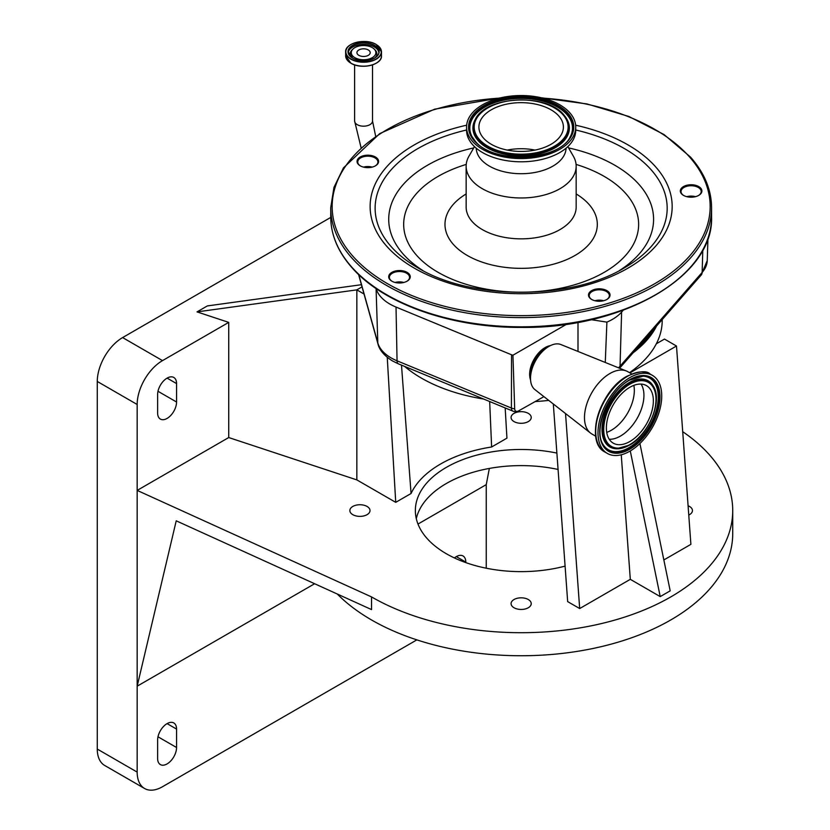 <?xml version="1.0" encoding="UTF-8"?>
<svg xmlns="http://www.w3.org/2000/svg" width="830" height="830" viewBox="0 0 830 830"><rect width="100%" height="100%" fill="white"/><g stroke="black" fill="none" stroke-linecap="round" stroke-linejoin="round"><path stroke-width="1.25" d="M372.276 47.621A12.315 7.107 180 0 1 374.268 49.126A12.315 7.107 180 0 1 371.041 58.297A12.315 7.107 180 0 1 354.867 57.675A12.315 7.107 180 0 1 352.875 49.126A12.315 7.107 180 0 1 372.276 47.621M368.261 55.351A6.63 3.828 180 0 1 361.029 56.181A6.63 3.828 180 0 1 356.942 52.643A6.63 3.828 180 0 1 358.882 49.935A6.63 3.828 180 0 1 366.103 49.105A6.63 3.828 180 0 1 370.201 52.643A6.63 3.828 180 0 1 368.261 55.351M543.92 396.647L518.408 410.995A5.551 3.206 -60 0 1 517.837 411.244A5.551 3.206 -60 0 1 514.683 408.817A7.055 4.264 -179.9 0 1 511.415 408.049L511.529 354.773L396.024 307.069A49.188 28.396 180 0 1 376.104 288.56M358.757 274.668L377.816 342.894A47.445 27.39 0 0 0 391.106 357.896A47.445 27.39 0 0 0 397.051 360.811A7.055 3.351 112.4 0 0 398.452 363.862L512.826 411.099A7.055 3.351 -67.6 0 0 513.355 411.224A3.714 2.148 0 0 0 517.142 411.41M652.432 330.724A139.637 80.624 180 0 1 637.305 348.009M633.134 352.771A141.048 81.433 0 0 0 656.613 325.962M629.524 372.66A141.048 81.433 0 0 0 656.333 343.776A141.048 81.433 0 0 0 662.205 320.536L662.205 319.571M404.625 366.414A141.048 81.433 0 0 0 421.422 378.117A141.048 81.433 0 0 0 483.579 399.023M535.423 401.544A141.048 81.433 0 0 0 548.723 400.392M356.838 479.896L228.727 437.545L228.727 322.382L197.011 311.893L356.838 289.867L356.838 479.896L395.734 502.347L411.058 493.508A113.99 65.809 180 0 1 491.619 446.997L489.679 401.544M491.619 446.997L506.943 438.147L505.169 407.945M228.727 437.545L137.168 490.406L371.55 596.926A211.577 122.155 0 0 0 602.124 623.413A211.577 122.155 0 0 0 732.724 510.554A211.577 122.155 0 0 0 682.716 431.683M556.889 453.076A105.784 61.078 0 0 0 415.363 510.554A105.784 61.078 0 0 0 446.353 553.745A105.784 61.078 0 0 0 565.095 566.112M367.057 506.445A10.074 5.82 0 0 0 356.08 505.18A10.074 5.82 0 0 0 349.855 510.554A10.074 5.82 0 0 0 352.812 514.673A10.074 5.82 0 0 0 363.789 515.928A10.074 5.82 0 0 0 370.014 510.554A10.074 5.82 0 0 0 367.057 506.445M528.274 599.519A10.074 5.82 0 0 0 517.298 598.264A10.074 5.82 0 0 0 511.073 603.638A10.074 5.82 0 0 0 514.029 607.747A10.074 5.82 0 0 0 525.006 609.013A10.074 5.82 0 0 0 531.231 603.638A10.074 5.82 0 0 0 528.274 599.519M688.765 515.057A10.074 5.82 0 0 0 692.448 510.554A10.074 5.82 0 0 0 689.502 506.445A10.074 5.82 0 0 0 688.091 505.771M528.274 413.361A10.074 5.82 0 0 0 517.298 412.105A10.074 5.82 0 0 0 511.073 417.48A10.074 5.82 0 0 0 514.029 421.588A10.074 5.82 0 0 0 525.006 422.854A10.074 5.82 0 0 0 531.231 417.48A10.074 5.82 0 0 0 528.274 413.361M639.909 443.511L670.194 590.846L660.224 596.604L630.302 579.33L579.682 608.556L567.668 601.615L553.32 403.992M656.333 343.776L664.477 339.076L676.491 346.017L690.892 544.345L663.844 559.96M314.632 583.729L137.168 686.182L176.23 520.825L371.55 609.593L371.55 596.926M337.291 594.031A211.577 122.155 0 0 0 371.55 619.968A211.577 122.155 0 0 0 602.124 646.446A211.577 122.155 0 0 0 732.724 533.586L732.724 510.554M416.297 518.615A105.784 61.078 180 0 1 558.071 469.448M489.347 468.431L486.245 484.647L417.988 524.062M465.796 562.605L465.796 562.097A13.405 7.74 120 0 0 463.026 555.965A13.405 7.74 120 0 0 454.425 557.947M176.562 729.082A13.405 7.74 120 0 0 173.792 722.951A13.405 7.74 120 0 0 163.469 726.541A13.405 7.74 120 0 0 157.617 740.028L157.617 758.454A13.405 7.74 120 0 0 160.387 764.586A13.405 7.74 120 0 0 170.71 760.996A13.405 7.74 120 0 0 176.562 747.508L176.562 729.082L167.089 723.615M228.727 322.382L162.504 360.614A35.825 20.688 120 0 0 137.168 404.49L137.168 772.097A35.825 20.688 120 0 0 144.586 788.5A35.825 20.688 120 0 0 162.504 786.726L416.868 639.868M486.245 568.208L486.245 484.647M330.745 217.419L122.612 337.582A35.825 20.688 120 0 0 97.276 381.458L97.276 749.065A35.825 20.688 120 0 0 104.694 765.467L144.586 788.5M630.281 450.939L660.224 596.604M630.302 579.33L621.255 454.788M197.011 311.893L207.344 305.928L361.424 284.7M362.025 286.869L356.838 289.867L364.028 294.017M176.562 383.585A13.405 7.74 120 0 0 173.792 377.453A13.405 7.74 120 0 0 163.469 381.043A13.405 7.74 120 0 0 157.617 394.53L157.617 412.956A13.405 7.74 120 0 0 160.387 419.088A13.405 7.74 120 0 0 170.71 415.498A13.405 7.74 120 0 0 176.562 402.011L176.562 383.585L167.089 378.117M401.492 365.117L411.058 493.508M395.734 502.347L387.247 357.336M676.491 346.017L629.928 372.898M565.531 413.527L579.682 608.556M605.267 362.461L606.896 322.123L591.168 319.685M623.226 310.223L621.608 312.07A49.188 28.396 180 0 1 606.896 322.123M514.683 408.817L512.93 355.219L511.529 354.773M566.62 324.229L512.93 355.219M578.002 351.453L578.002 322.382M550.394 345.612A21.86 12.626 120 0 0 545.092 347.594A21.86 12.626 120 0 0 530.567 379.953M530.515 378.335L530.515 375.129A22.161 12.792 120 0 1 546.182 347.978L548.962 346.38A26.093 15.065 120 0 0 530.515 378.335A26.093 15.065 120 0 0 534.904 389.602L590.535 433.084A35.97 20.771 120 0 0 591.935 434.028L595.733 436.217M631.692 373.915L627.905 371.726A35.97 20.771 120 0 0 626.391 370.989A35.97 20.771 120 0 0 609.915 373.51A35.97 20.771 120 0 0 586.831 403.868A35.97 20.771 120 0 0 590.535 433.084M629.866 377.598A45.069 26.021 120 0 0 600.422 417.303A45.069 26.021 120 0 0 607.332 453.419A45.069 26.021 120 0 0 629.866 451.188A45.069 26.021 120 0 0 659.311 411.473A45.069 26.021 120 0 0 652.401 375.368A45.069 26.021 120 0 0 629.866 377.598M629.866 387.268A33.221 19.173 120 0 0 608.162 416.536A33.221 19.173 120 0 0 613.256 443.158A33.221 19.173 120 0 0 629.866 441.508A33.221 19.173 120 0 0 651.571 412.24A33.221 19.173 120 0 0 646.477 385.628A33.221 19.173 120 0 0 629.866 387.268M626.391 370.989L560.914 344.554A26.093 15.065 120 0 0 548.962 346.38L546.182 347.978M389.872 279.596A10.78 6.225 180 0 1 394.582 271.223A10.78 6.225 180 0 1 409.086 273.942A10.78 6.225 180 0 1 407.094 281.173A10.78 6.225 180 0 1 391.853 281.173A10.78 6.225 180 0 1 389.872 279.596M358.228 164.236A10.78 6.225 180 0 1 362.938 155.864A10.78 6.225 180 0 1 377.432 158.592A10.78 6.225 180 0 1 375.451 165.813A10.78 6.225 180 0 1 360.21 165.813A10.78 6.225 180 0 1 358.228 164.236M681.503 193.805A10.78 6.225 180 0 1 686.223 185.432A10.78 6.225 180 0 1 700.717 188.151A10.78 6.225 180 0 1 698.736 195.382A10.78 6.225 180 0 1 683.495 195.382A10.78 6.225 180 0 1 681.503 193.805M589.674 297.866A10.78 6.225 180 0 1 594.384 289.494A10.78 6.225 180 0 1 608.878 292.212A10.78 6.225 180 0 1 606.896 299.443A10.78 6.225 180 0 1 591.655 299.443A10.78 6.225 180 0 1 589.674 297.866M406.845 281.318A10.074 5.82 0 0 0 409.553 277.345A10.074 5.82 0 0 0 408.453 274.699A10.074 5.82 0 0 0 397.124 271.69A10.074 5.82 0 0 0 389.395 277.345A10.074 5.82 0 0 0 390.494 279.99A10.074 5.82 0 0 0 392.113 281.318M375.191 165.959A10.074 5.82 0 0 0 377.909 161.995A10.074 5.82 0 0 0 376.81 159.35A10.074 5.82 0 0 0 365.48 156.331A10.074 5.82 0 0 0 357.751 161.995A10.074 5.82 0 0 0 358.851 164.631A10.074 5.82 0 0 0 360.459 165.959M698.476 195.517A10.074 5.82 0 0 0 701.194 191.554A10.074 5.82 0 0 0 700.095 188.908A10.074 5.82 0 0 0 688.765 185.899A10.074 5.82 0 0 0 681.036 191.554A10.074 5.82 0 0 0 682.136 194.189A10.074 5.82 0 0 0 683.744 195.517M606.637 299.589A10.074 5.82 0 0 0 609.355 295.615A10.074 5.82 0 0 0 608.255 292.969A10.074 5.82 0 0 0 596.926 289.961A10.074 5.82 0 0 0 589.196 295.615A10.074 5.82 0 0 0 590.296 298.261A10.074 5.82 0 0 0 591.914 299.589M395.122 282.459A10.074 5.82 180 0 1 403.826 282.459M363.478 167.11A10.074 5.82 180 0 1 372.182 167.11M686.763 196.669A10.074 5.82 180 0 1 695.467 196.669M594.923 300.73A10.074 5.82 180 0 1 603.628 300.73M403.567 282.522A10.78 6.225 0 0 0 395.381 282.522M371.923 167.172A10.78 6.225 0 0 0 363.737 167.172M695.208 196.731A10.78 6.225 0 0 0 687.022 196.731M603.369 300.792A10.78 6.225 0 0 0 595.183 300.792M602.321 301.01A10.074 5.82 0 0 0 596.231 301.01M694.16 196.949A10.074 5.82 0 0 0 688.07 196.949M370.875 167.39A10.074 5.82 0 0 0 364.785 167.39M402.519 282.74A10.074 5.82 0 0 0 396.429 282.74M567.834 146.62L573.343 156.175A55.008 31.758 180 0 1 576.165 166.208A55.008 31.758 180 0 1 533.991 197.094A55.008 31.758 180 0 1 472.135 180.629A55.008 31.758 180 0 1 466.149 166.208A55.008 31.758 180 0 1 468.96 156.175L474.48 146.62M566.07 148.186A44.924 25.938 180 0 1 531.304 173.045A44.924 25.938 180 0 1 481.13 159.557A44.924 25.938 180 0 1 476.233 148.186M575.74 127.052L575.74 130.279A54.583 31.519 180 0 1 533.898 160.927A54.583 31.519 180 0 1 472.519 144.586A54.583 31.519 180 0 1 466.564 130.279L466.564 127.052A54.583 31.519 180 0 1 508.406 96.405A54.583 31.519 180 0 1 569.785 112.745A54.583 31.519 180 0 1 575.74 127.052A54.583 31.519 180 0 1 533.898 157.7A54.583 31.519 180 0 1 472.519 141.359A54.583 31.519 180 0 1 466.564 127.052M558.798 115.982A42.247 24.392 180 0 1 563.394 127.052A42.247 24.392 180 0 1 531.013 150.769A42.247 24.392 180 0 1 483.517 138.122A42.247 24.392 180 0 1 478.91 127.052A42.247 24.392 180 0 1 511.29 103.335A42.247 24.392 180 0 1 558.798 115.982M507.265 150.085A42.247 24.392 180 0 1 535.039 150.085M361.081 147.74L354.618 121.004A8.954 5.167 0 0 0 360.147 125.787A8.954 5.167 0 0 0 369.9 124.666A8.954 5.167 0 0 0 372.525 121.004L372.525 64.865M350.914 63.194A17.793 10.271 180 0 1 348.061 61.005M379.082 61.005A17.793 10.271 180 0 1 350.986 63.236M376.239 44.571A17.918 10.344 180 0 1 381.478 51.885L381.478 55.838A17.918 10.344 180 0 1 370.429 65.394A17.918 10.344 180 0 1 350.903 63.153A17.918 10.344 180 0 1 345.654 55.838L345.654 51.885A17.918 10.344 180 0 1 350.966 44.54M381.478 51.885A17.918 10.344 180 0 1 370.429 61.441A17.918 10.344 180 0 1 350.903 59.2A17.918 10.344 180 0 1 345.654 51.885C344.855 42.932 365.926 37.9 376.198 44.488L381.478 51.885M376.104 44.498A17.731 10.24 180 0 1 376.104 58.972A17.731 10.24 180 0 1 351.038 58.972A17.731 10.24 180 0 1 351.038 44.498A17.731 10.24 180 0 1 376.104 44.498M374.569 45.38A15.563 8.985 180 0 1 374.569 58.09A15.563 8.985 180 0 1 352.574 58.09A15.563 8.985 180 0 1 352.574 45.38A15.563 8.985 180 0 1 374.569 45.38M378.947 51.885C379.756 59.303 361.496 63.796 352.657 58.079A15.376 8.881 180 0 1 348.195 51.885A15.376 8.881 180 0 1 357.689 43.689A15.376 8.881 180 0 1 374.444 45.609A15.376 8.881 180 0 1 378.947 51.885A15.376 8.881 180 0 1 374.506 58.121M348.247 52.591A15.376 8.881 180 0 1 358.259 44.965A15.376 8.881 180 0 1 374.444 47.02A15.376 8.881 180 0 1 378.895 52.591M352.096 57.737A13.322 7.688 180 0 1 351.993 50.018L352.875 49.126M374.268 49.126L375.139 50.018A13.322 7.688 180 0 1 375.036 57.737M376.083 288.539L377.816 342.894A7.055 5.686 164.4 0 0 377.982 343.994C378.615 346.94 381.406 354.13 392.559 360.977L398.452 363.862M465.796 562.097L456.324 556.629M137.168 772.097L97.276 749.065M137.168 404.49L97.276 381.458M176.562 747.508L157.98 736.781M176.562 402.011L157.98 391.283M162.504 360.614L122.612 337.582M618.506 367.804A47.445 27.39 0 0 0 620.052 366.186L621.608 312.07M619.512 368.209A7.055 5.136 -138.8 0 0 620.052 366.186L702.149 272.427L702.792 250.11M619.585 368.24L701.163 275.083A7.055 5.136 -138.8 0 0 702.149 272.427A47.445 27.39 0 0 0 707.243 260.568L707.949 238.366M517.837 411.244A7.055 7.055 0 0 1 512.826 411.099A7.055 3.351 -67.6 0 1 511.415 408.049L397.051 360.811L396.024 307.069M547.893 346.992A22.005 12.699 120 0 0 545.953 347.978A22.005 12.699 120 0 0 530.515 377.1M626.837 376.447A44.322 25.585 120 0 0 596.729 440.087M627.584 376.281A45.069 26.021 120 0 0 598.139 415.986A45.069 26.021 120 0 0 605.049 452.101C584.196 442.068 599.903 390.339 627.013 376.218C639.038 371.103 646.736 370.377 650.118 374.04A45.069 26.021 120 0 0 627.584 376.281M629.866 379.611A42.6 24.589 120 0 0 599.748 431.776A42.6 24.589 120 0 0 629.866 449.165A42.6 24.589 120 0 0 659.985 396.999A42.6 24.589 120 0 0 629.866 379.611M643.157 376.187L629.628 380.13C608.265 391.231 592.713 430.542 603.42 445.005A41.552 23.987 120 0 0 629.368 448.034A41.552 23.987 120 0 0 657.889 405.839A41.552 23.987 120 0 0 643.157 376.187A41.552 23.987 120 0 0 629.804 379.933M603.306 444.818A41.344 23.863 120 0 0 629.005 447.65A41.344 23.863 120 0 0 657.339 405.829A41.344 23.863 120 0 0 642.939 376.177M629.005 445.098A38.211 22.057 120 0 0 630.427 444.237M652.992 385.67A38.211 22.057 120 0 0 652.878 385.483A38.211 22.057 120 0 0 629.005 382.692A38.211 22.057 120 0 0 602.788 421.495A38.211 22.057 120 0 0 616.337 448.771A38.211 22.057 120 0 0 616.555 448.771M616.337 448.771L629.628 445.077C649.039 434.764 663.129 399.967 653.106 385.857A38.004 21.943 120 0 0 629.368 383.076A38.004 21.943 120 0 0 603.296 421.661A38.004 21.943 120 0 0 616.773 448.781A38.004 21.943 120 0 0 629.368 445.129M629.866 384.217A36.956 21.341 120 0 0 603.732 429.473A36.956 21.341 120 0 0 629.866 444.569A36.956 21.341 120 0 0 656.001 399.303A36.956 21.341 120 0 0 629.866 384.217M609.23 439.257A33.221 19.173 120 0 0 620.446 436.072A33.221 19.173 120 0 0 641.082 384.083M606.72 432.357A32.453 18.737 120 0 0 611.388 430.22A32.453 18.737 120 0 0 633.85 385.359M711.569 216.879A190.412 109.934 180 0 1 565.604 323.783A190.412 109.934 180 0 1 351.495 266.793A190.412 109.934 180 0 1 330.734 216.879L330.734 207.666A190.412 109.934 180 0 0 351.495 257.58A190.412 109.934 180 0 0 565.604 314.57A190.412 109.934 180 0 0 711.569 207.666L711.569 216.879C713.976 276.307 623.123 328.628 521.894 327.414C451.665 327.975 383.149 303.905 351.692 267.353C337.841 251.552 330.859 234.734 330.734 216.879M542.758 98.116A189.001 109.124 180 0 1 689.554 156.974A189.001 109.124 180 0 1 606.958 303.749A189.001 109.124 180 0 1 352.75 256.055A189.001 109.124 180 0 1 499.546 98.116M575.647 125.195A151.019 87.192 180 0 1 655.71 166.934A151.019 87.192 180 0 1 589.715 284.202A151.019 87.192 180 0 1 386.593 246.105A151.019 87.192 180 0 1 466.657 125.195M575.74 129.999A146.038 84.318 180 0 1 651.27 169.932A146.038 84.318 180 0 1 624.419 267.82C571.341 300.336 470.963 300.336 417.884 267.82A146.038 84.318 180 0 1 391.034 246.479A146.038 84.318 180 0 1 466.564 129.999M568.581 147.916A132.437 76.464 180 0 1 639.152 184.592A132.437 76.464 180 0 1 619.388 270.59M422.916 270.59A132.437 76.464 180 0 1 403.152 254.022A132.437 76.464 180 0 1 473.723 147.916M576.072 164.413A117.476 67.821 180 0 1 625.82 193.577A117.476 67.821 180 0 1 574.485 284.804A117.476 67.821 180 0 1 416.484 255.163A117.476 67.821 180 0 1 466.232 164.413M576.165 193.95A76.163 43.969 180 0 1 589.02 204.408A76.163 43.969 180 0 1 555.737 263.546A76.163 43.969 180 0 1 453.284 244.331A76.163 43.969 180 0 1 466.149 193.95M576.165 166.208L576.165 207.095A55.008 31.758 180 0 1 533.991 237.971A55.008 31.758 180 0 1 472.135 221.517A55.008 31.758 180 0 1 466.149 207.095L466.149 166.208M568.031 113.264A52.612 30.378 180 0 1 545.04 154.121A52.612 30.378 180 0 1 474.283 140.841A52.612 30.378 180 0 1 497.274 99.994A52.612 30.378 180 0 1 568.031 113.264M567.098 114.104A51.564 29.776 180 0 1 570.459 136.338C560.157 161.03 492.906 164.527 475.123 141.017L471.845 136.338A51.564 29.776 180 0 1 501.818 100.025A51.564 29.776 180 0 1 567.098 114.104M475.019 140.924A51.564 29.776 180 0 1 471.845 136.338M471.948 136.535A51.356 29.652 180 0 1 502.067 100.523A51.356 29.652 180 0 1 566.911 114.582A51.356 29.652 180 0 1 570.355 136.535M567.16 119.696A48.223 27.847 180 0 1 567.264 119.883A48.223 27.847 180 0 1 539.23 153.851A48.223 27.847 180 0 1 478.184 140.685A48.223 27.847 180 0 1 475.04 119.883A48.223 27.847 180 0 1 475.144 119.696M563.933 115.038A48.016 27.722 180 0 1 567.056 119.499A48.016 27.722 180 0 1 539.147 153.322A48.016 27.722 180 0 1 478.371 140.208A48.016 27.722 180 0 1 475.248 119.499L475.04 119.883M562.999 114.737A46.968 27.12 180 0 1 542.478 151.216A46.968 27.12 180 0 1 479.304 139.367A46.968 27.12 180 0 1 499.826 102.889A46.968 27.12 180 0 1 562.999 114.737M354.618 121.004L354.618 64.865M381.478 55.838C382.288 64.792 361.216 69.824 350.945 63.236L345.654 55.838M352.657 58.079L348.195 51.885M372.525 121.004L375.668 136.296M701.163 275.083L707.243 260.568M605.049 452.101L607.332 453.419M650.118 374.04L652.401 375.368M711.569 207.666C711.445 189.821 704.463 172.993 690.612 157.192L664.104 134.595L628.881 116.491L587.08 103.958L541.264 97.753M501.05 97.753L434.692 109.166L379.756 133.578L343.464 167.878L333.951 187.404L330.734 207.666M358.57 274.481L377.982 343.994M475.248 119.499C485.633 95.907 546.742 92.919 563.85 114.914L567.264 119.883"/></g></svg>
